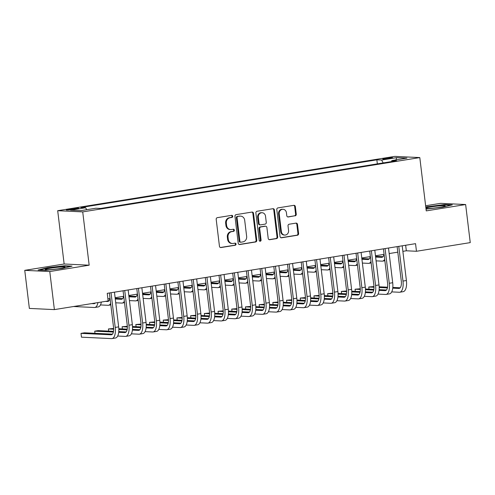 <?xml version="1.0" encoding="UTF-8"?>
<svg xmlns="http://www.w3.org/2000/svg" width="495" height="495" viewBox="0 0 495 495"><rect width="100%" height="100%" fill="white"/><g stroke="black" fill="none" stroke-linecap="round" stroke-linejoin="round"><path stroke-width="0.74" d="M232.724 216.247A1.058 0.947 92.7 0 0 231.654 215.35L217.361 217.651A1.51 1.355 92.7 0 0 216.197 219.365L219.452 246.275A1.51 1.355 92.7 0 0 220.98 247.549L235.274 245.248A1.058 0.947 92.7 0 0 235.02 243.156L233.17 243.453A4.832 4.344 92.7 0 1 232.359 243.497A4.832 4.344 92.7 0 1 228.288 239.363L228.016 237.124A4.832 4.344 92.7 0 1 231.74 231.641L233.59 231.344A1.058 0.947 92.7 0 0 233.337 229.253L231.487 229.55A4.832 4.344 92.7 0 1 230.676 229.6A4.832 4.344 92.7 0 1 226.605 225.46L226.333 223.22A4.832 4.344 92.7 0 1 230.057 217.744L231.908 217.447A1.058 0.947 92.7 0 0 232.724 216.247M230.676 229.6L230.002 229.562A4.832 4.344 92.7 0 1 225.924 225.429L225.658 223.189A4.832 4.344 92.7 0 1 229.383 217.707L231.233 217.41A1.058 0.947 92.7 0 0 231.462 215.381M220.399 247.5L234.593 245.217A1.058 0.947 92.7 0 0 234.828 243.187M232.359 243.497L231.685 243.466A4.832 4.344 92.7 0 1 227.607 239.333L227.341 237.086A4.832 4.344 92.7 0 1 231.066 231.611L232.91 231.314A1.058 0.947 92.7 0 0 233.145 229.284M385.5 158.239A4.925 0.402 -6.9 0 0 382.777 158.932A4.925 0.402 -6.9 0 0 389.831 158.443A4.925 0.402 -6.9 0 0 392.554 157.75A4.925 0.402 -6.9 0 0 385.5 158.239M295.1 215.876A1.51 1.355 92.7 0 0 296.264 214.162L295.348 206.613A1.51 1.355 92.7 0 0 293.826 205.338L277.955 207.894A1.51 1.355 92.7 0 0 276.792 209.602L280.046 236.511A1.51 1.355 92.7 0 0 281.575 237.792L297.446 235.23A1.51 1.355 92.7 0 0 298.609 233.522L297.501 224.402A1.51 1.355 92.7 0 0 295.979 223.127L289.185 224.216A1.51 1.355 92.7 0 0 288.022 225.93L288.566 230.453A4.04 3.632 92.7 0 1 284.78 235.069A4.04 3.632 92.7 0 1 281.37 231.611L279.229 213.896A4.04 3.632 92.7 0 1 283.022 209.28A4.04 3.632 92.7 0 1 286.426 212.739L286.784 215.69A1.51 1.355 92.7 0 0 288.307 216.971L294.426 215.845A1.51 1.355 92.7 0 0 295.589 214.131L294.673 206.582A1.51 1.355 92.7 0 0 293.733 205.351M426.251 210.889L465.64 204.54L470.25 242.612L416.468 251.274L415.546 243.664L107.242 293.331L108.164 300.941L54.382 309.61L49.778 271.538L89.168 265.19L82.721 211.891L419.797 157.583L426.251 210.889M253.52 213.351A1.51 1.355 92.7 0 0 251.998 212.077L236.127 214.632A1.51 1.355 92.7 0 0 234.964 216.346L238.219 243.249A1.51 1.355 92.7 0 0 239.741 244.53L255.612 241.968A1.51 1.355 92.7 0 0 256.775 240.261L253.52 213.351L252.846 213.32A1.51 1.355 92.7 0 0 251.899 212.089M257.041 211.26L272.912 208.704A1.51 1.355 92.7 0 1 274.434 209.985L277.695 236.888A1.51 1.355 92.7 0 1 276.526 238.602L269.738 239.698A1.51 1.355 92.7 0 1 268.21 238.417L266.892 227.508A1.51 1.355 92.7 0 0 265.363 226.227L260.859 226.951A1.51 1.355 92.7 0 0 259.696 228.665L261.069 240.026A1.058 0.947 92.7 0 1 259.188 240.329L255.878 212.974A1.51 1.355 92.7 0 1 257.041 211.26M73.099 209.453L76.112 208.97A4.771 0.39 -6.9 0 0 78.755 208.296A4.771 0.39 -6.9 0 0 71.924 208.772L68.91 209.255A4.771 0.39 -6.9 0 0 66.268 209.929A4.771 0.39 -6.9 0 0 73.099 209.453M82.721 211.891L57.692 210.697L394.775 156.389L419.797 157.583M377.345 163.876L376.856 159.829L80.883 207.51L85.623 207.733L86.712 209.707M376.856 159.829L381.589 160.052L396.662 157.627L406.946 158.115L391.873 160.547L396.606 160.77L100.633 208.451L95.9 208.228L80.827 210.653L70.55 210.165L85.623 207.733M89.168 265.19L64.146 263.996L24.75 270.344L49.778 271.538M24.75 270.344L29.36 308.416L54.382 309.61M465.64 204.54L440.618 203.346L425.626 205.759M64.146 263.996L57.692 210.697M402.868 251.349L406.321 250.792L416.468 251.274M107.916 298.869L110.045 298.522M115.118 297.705L123.75 296.313M128.824 295.496L137.449 294.11M142.523 293.294L151.154 291.901M156.228 291.085L164.854 289.693M169.927 288.876L178.559 287.484M183.633 286.667L192.258 285.281M197.338 284.458L205.963 283.072M211.037 282.255L219.662 280.863M224.742 280.046L233.368 278.654M238.442 277.837L247.067 276.451M252.147 275.628L260.772 274.242M265.846 273.426L274.478 272.033M279.551 271.217L288.177 269.825M293.25 269.008L301.882 267.622M306.956 266.799L315.581 265.413M320.655 264.596L329.286 263.204M334.36 262.387L342.986 260.995M348.059 260.178L356.691 258.786M361.765 257.969L370.39 256.583M375.464 255.767L384.095 254.374M389.169 253.558L397.794 252.165M405.653 245.254L406.321 250.792M391.873 160.547L391.526 161.587M383.186 162.935L381.589 160.052M396.662 157.627L396.019 159.879M62.611 268.432L72.066 266.118L64.529 265.759L47.539 267.708L38.084 270.022L45.62 270.381L62.611 268.432M426.034 209.107L442.852 207.17L452.306 204.862L444.77 204.503L425.774 206.947M47.582 268.08L47.539 267.708M64.579 266.149L64.529 265.759M444.819 204.893L444.77 204.503M427.822 206.823L427.779 206.452M239.159 244.481L254.937 241.937A1.51 1.355 92.7 0 0 256.101 240.23L252.846 213.32M237.86 216.488A1.058 0.947 92.7 0 0 237.043 217.682L239.902 241.3A1.058 0.947 92.7 0 0 240.972 242.197L242.921 241.882A4.832 4.344 92.7 0 0 246.646 236.406L244.691 220.263A4.832 4.344 92.7 0 0 240.62 216.123A4.832 4.344 92.7 0 0 239.809 216.173L237.179 216.451A1.058 0.947 92.7 0 0 236.369 217.651L237.043 217.682M240.793 242.21L240.118 242.173A1.058 0.947 92.7 0 1 239.227 241.269L236.369 217.651M240.62 216.123L239.939 216.092A4.832 4.344 92.7 0 0 239.135 216.142L239.809 216.173M237.179 216.451L239.135 216.142M269.156 239.648L275.851 238.571A1.51 1.355 92.7 0 0 277.014 236.858L273.76 209.948A1.51 1.355 92.7 0 0 272.819 208.723M265.617 226.215L264.943 226.178A1.51 1.355 92.7 0 0 264.689 226.196L260.184 226.92A1.51 1.355 92.7 0 0 259.015 228.634L260.395 239.995L261.069 240.026M259.745 241.145A1.058 0.947 92.7 0 0 260.395 239.995M265.518 216.185A4.04 3.632 92.7 0 0 262.115 212.726A4.04 3.632 92.7 0 0 258.322 217.342L259.077 223.585A1.51 1.355 92.7 0 0 260.605 224.86L265.11 224.136A1.51 1.355 92.7 0 0 266.273 222.422L265.518 216.185M262.115 212.726L261.44 212.695A4.04 3.632 92.7 0 0 257.647 217.311L258.322 217.342M260.351 224.872L259.677 224.841A1.51 1.355 92.7 0 1 258.402 223.548L257.647 217.311M287.725 216.921L294.426 215.845M283.022 209.28L282.342 209.249A4.04 3.632 92.7 0 0 278.555 213.865L279.229 213.896M284.78 235.069L284.099 235.038A4.04 3.632 92.7 0 1 280.696 231.58L278.555 213.865M280.993 237.742L296.765 235.199A1.51 1.355 92.7 0 0 297.928 233.492L296.827 224.371A1.51 1.355 92.7 0 0 295.886 223.14M95.226 303.027A7.697 3.329 80.8 0 1 94.161 303.683A7.697 3.329 80.8 0 1 93.858 303.695L91.711 303.596M73.582 306.516L94.322 307.506A11.546 4.987 -99.2 0 0 94.774 307.482A11.546 4.987 -99.2 0 0 97.93 302.594M94.774 307.482L98.202 306.931A11.546 4.987 -99.2 0 0 101.357 302.043M112.421 334.15L84.435 332.813L81.007 333.37L81.471 337.175L111.536 338.611A11.546 4.987 -99.2 0 0 111.988 338.586A11.546 4.987 -99.2 0 0 115.224 327.43L111.022 292.718M111.988 338.586L115.415 338.029A11.546 4.987 -99.2 0 0 118.651 326.879L114.45 292.168M109.376 292.984L113.534 327.35A7.697 3.329 80.8 0 1 111.375 334.787A7.697 3.329 80.8 0 1 111.072 334.799L81.007 333.37M50.719 268.166A10.005 0.817 -6.9 0 0 45.293 269.682A10.005 0.817 -6.9 0 0 59.511 268.587A10.005 0.817 -6.9 0 0 64.956 267.3A10.005 0.817 -6.9 0 0 60.904 267.009A10.005 0.817 -6.9 0 0 50.719 268.166M39.396 270.084L47.811 268.024L64.276 266.137L70.736 266.446M57.173 268.933A7.574 0.619 -6.9 0 0 53.243 269.41M425.96 208.513A10.005 0.817 -6.9 0 0 436.336 207.82A10.005 0.817 -6.9 0 0 445.197 206.044A10.005 0.817 -6.9 0 0 445.265 205.982A10.005 0.817 -6.9 0 0 437.215 206.087A10.005 0.817 -6.9 0 0 425.898 207.999M425.818 207.318L444.516 204.881L450.976 205.19M437.413 207.677A7.574 0.619 -6.9 0 0 433.484 208.154M109.909 298.547A7.697 3.329 80.8 0 1 107.867 301.474A7.697 3.329 80.8 0 1 107.564 301.492L105.41 301.387M108.912 300.842L108.145 300.805M100.454 304.939L108.021 305.297A11.546 4.987 -99.2 0 0 108.479 305.273A11.546 4.987 -99.2 0 0 110.645 303.447M115.23 298.596A11.546 4.987 -99.2 0 0 115.298 297.674M123.608 296.338A7.697 3.329 80.8 0 1 121.566 299.265A7.697 3.329 80.8 0 1 121.263 299.283L115.279 298.999M122.612 298.634L115.255 298.281M109.865 298.739L108.968 298.695M115.737 302.804L121.727 303.089A11.546 4.987 -99.2 0 0 122.178 303.064A11.546 4.987 -99.2 0 0 124.344 301.238M128.929 296.387A11.546 4.987 -99.2 0 0 128.997 295.472M137.313 294.129A7.697 3.329 80.8 0 1 135.271 297.062A7.697 3.329 80.8 0 1 134.968 297.074L128.978 296.79M136.317 296.425L128.96 296.072M123.564 296.53L122.673 296.486M129.442 300.595L135.426 300.886A11.546 4.987 -99.2 0 0 135.884 300.855A11.546 4.987 -99.2 0 0 138.049 299.036M142.634 294.178A11.546 4.987 -99.2 0 0 142.702 293.263M151.012 291.926A7.697 3.329 80.8 0 1 148.97 294.853A7.697 3.329 80.8 0 1 148.673 294.865L142.684 294.581M150.016 294.216L142.659 293.869M137.27 294.327L136.373 294.284M143.142 298.392L149.131 298.677A11.546 4.987 -99.2 0 0 149.583 298.652A11.546 4.987 -99.2 0 0 151.748 296.827M156.333 291.97A11.546 4.987 -99.2 0 0 156.401 291.054M117.668 336.037L125.235 336.402A11.546 4.987 -99.2 0 0 125.693 336.377A11.546 4.987 -99.2 0 0 128.929 325.221L124.728 290.515M125.693 336.377L129.115 335.827A11.546 4.987 -99.2 0 0 132.351 324.671L128.156 289.959M123.076 290.782L127.234 325.141A7.697 3.329 80.8 0 1 125.08 332.578A7.697 3.329 80.8 0 1 124.777 332.591L118.695 332.306M126.126 331.941L118.769 331.594M113.51 331.341L98.14 330.611L94.712 331.161L94.972 333.321M113.374 332.052L94.712 331.161M131.367 333.834L138.94 334.193A11.546 4.987 -99.2 0 0 139.392 334.168A11.546 4.987 -99.2 0 0 142.628 323.012L138.427 288.307M139.392 334.168L142.82 333.618A11.546 4.987 -99.2 0 0 146.056 322.462L141.855 287.756M136.781 288.573L140.939 322.932A7.697 3.329 80.8 0 1 138.779 330.369A7.697 3.329 80.8 0 1 138.476 330.388L132.4 330.097M139.825 329.738L132.468 329.385M127.215 329.132L118.806 328.736M113.633 328.488L108.411 328.952L108.677 331.112M127.073 329.843L118.831 329.447M113.658 329.2L108.411 328.952M145.072 331.625L152.639 331.984A11.546 4.987 -99.2 0 0 153.097 331.959A11.546 4.987 -99.2 0 0 156.333 320.803L152.132 286.098M153.097 331.959L156.519 331.409A11.546 4.987 -99.2 0 0 159.755 320.253L155.56 285.547M150.486 286.364L154.644 320.723A7.697 3.329 80.8 0 1 152.485 328.16A7.697 3.329 80.8 0 1 152.182 328.179L146.099 327.888M153.53 327.529L146.174 327.176M140.914 326.929L132.512 326.527M127.339 326.279L122.117 326.743L122.376 328.903M140.778 327.634L132.536 327.245M127.357 326.997L122.117 326.743M158.771 329.416L166.345 329.781A11.546 4.987 -99.2 0 0 166.796 329.75A11.546 4.987 -99.2 0 0 170.033 318.601L165.837 283.889M166.796 329.75L170.224 329.2A11.546 4.987 -99.2 0 0 173.46 318.044L169.259 283.338M164.185 284.155L168.343 318.52A7.697 3.329 80.8 0 1 166.184 325.957A7.697 3.329 80.8 0 1 165.881 325.97L159.805 325.679M167.23 325.32L159.873 324.968M154.619 324.72L146.211 324.318M141.038 324.07L135.822 324.534L136.082 326.694M154.483 325.425L146.235 325.036M141.063 324.788L135.822 324.534M164.717 289.717A7.697 3.329 80.8 0 1 162.676 292.644A7.697 3.329 80.8 0 1 162.372 292.663L156.383 292.378M163.721 292.007L156.364 291.66M150.969 292.118L150.078 292.075M156.847 296.183L162.836 296.468A11.546 4.987 -99.2 0 0 163.288 296.443A11.546 4.987 -99.2 0 0 165.454 294.618M170.039 289.767A11.546 4.987 -99.2 0 0 170.107 288.845M172.477 327.207L180.044 327.572A11.546 4.987 -99.2 0 0 180.502 327.548A11.546 4.987 -99.2 0 0 183.738 316.392L179.537 281.686M180.502 327.548L183.923 326.997A11.546 4.987 -99.2 0 0 187.16 315.841L182.964 281.129M177.891 281.952L182.049 316.311A7.697 3.329 80.8 0 1 179.889 323.749A7.697 3.329 80.8 0 1 179.586 323.761L173.504 323.476M180.935 323.111L173.578 322.765M168.319 322.511L159.916 322.109M154.743 321.861L149.521 322.332L149.781 324.491M168.182 323.223L159.941 322.827M154.762 322.579L149.521 322.332M178.417 287.508A7.697 3.329 80.8 0 1 176.375 290.435A7.697 3.329 80.8 0 1 176.078 290.454L170.088 290.169M177.42 289.804L170.063 289.451M164.674 289.909L163.777 289.866M170.546 293.974L176.536 294.259A11.546 4.987 -99.2 0 0 176.987 294.234A11.546 4.987 -99.2 0 0 179.153 292.409M183.738 287.558A11.546 4.987 -99.2 0 0 183.806 286.642M186.176 325.005L193.749 325.364A11.546 4.987 -99.2 0 0 194.201 325.339A11.546 4.987 -99.2 0 0 197.437 314.183L193.242 279.477M194.201 325.339L197.629 324.788A11.546 4.987 -99.2 0 0 200.865 313.632L196.663 278.926M191.59 279.743L195.748 314.102A7.697 3.329 80.8 0 1 193.588 321.54A7.697 3.329 80.8 0 1 193.285 321.558L187.209 321.267M194.634 320.902L187.277 320.556M182.024 320.302L173.615 319.9M168.442 319.659L163.226 320.123L163.486 322.282M181.888 321.014L173.64 320.618M168.467 320.37L163.226 320.123M192.122 285.299A7.697 3.329 80.8 0 1 190.08 288.226A7.697 3.329 80.8 0 1 189.777 288.245L183.787 287.96M191.126 287.595L183.769 287.242M178.373 287.7L177.482 287.657M184.251 291.765L190.241 292.05A11.546 4.987 -99.2 0 0 190.693 292.025A11.546 4.987 -99.2 0 0 192.858 290.206M197.443 285.349A11.546 4.987 -99.2 0 0 197.511 284.433M199.881 322.796L207.448 323.155A11.546 4.987 -99.2 0 0 207.906 323.13A11.546 4.987 -99.2 0 0 211.142 311.974L206.941 277.268M207.906 323.13L211.328 322.579A11.546 4.987 -99.2 0 0 214.57 311.423L210.369 276.717M205.295 277.534L209.453 311.893A7.697 3.329 80.8 0 1 207.294 319.331A7.697 3.329 80.8 0 1 206.99 319.349L200.908 319.058M208.339 318.7L200.982 318.347M195.723 318.099L187.32 317.697M182.148 317.45L176.925 317.914L177.185 320.073M195.587 318.805L187.345 318.415M182.166 318.167L176.925 317.914M205.821 283.091A7.697 3.329 80.8 0 1 203.785 286.023A7.697 3.329 80.8 0 1 203.482 286.036L197.493 285.751M204.825 285.386L197.468 285.04M192.079 285.497L191.181 285.454M197.951 289.563L203.94 289.847A11.546 4.987 -99.2 0 0 204.392 289.822A11.546 4.987 -99.2 0 0 206.557 287.997M211.142 283.14A11.546 4.987 -99.2 0 0 211.21 282.224M213.58 320.587L221.154 320.946A11.546 4.987 -99.2 0 0 221.605 320.921A11.546 4.987 -99.2 0 0 224.841 309.771L220.646 275.059M221.605 320.921L225.033 320.37A11.546 4.987 -99.2 0 0 228.269 309.214L224.068 274.508M218.994 275.325L223.152 309.691A7.697 3.329 80.8 0 1 220.993 317.122A7.697 3.329 80.8 0 1 220.696 317.14L214.613 316.85M222.038 316.491L214.681 316.138M209.428 315.89L201.019 315.488M195.847 315.241L190.631 315.705L190.891 317.864M209.292 316.596L201.044 316.206M195.871 315.959L190.631 315.705M219.526 280.888A7.697 3.329 80.8 0 1 217.484 283.814A7.697 3.329 80.8 0 1 217.181 283.833L211.192 283.542M218.53 283.177L211.173 282.831M205.778 283.288L204.887 283.245M211.656 287.354L217.645 287.638A11.546 4.987 -99.2 0 0 218.097 287.614A11.546 4.987 -99.2 0 0 220.263 285.788M224.848 280.931A11.546 4.987 -99.2 0 0 224.916 280.015M227.285 318.378L234.859 318.743A11.546 4.987 -99.2 0 0 235.311 318.718A11.546 4.987 -99.2 0 0 238.547 307.562L234.345 272.856M235.311 318.718L238.732 318.161A11.546 4.987 -99.2 0 0 241.975 307.011L237.773 272.3M232.7 273.122L236.858 307.482A7.697 3.329 80.8 0 1 234.698 314.919A7.697 3.329 80.8 0 1 234.395 314.931L228.313 314.647M235.744 314.282L228.387 313.935M223.127 313.681L214.725 313.279M209.552 313.032L204.33 313.502L204.59 315.655M222.991 314.393L214.75 313.997M209.571 313.75L204.33 313.502M233.225 278.679A7.697 3.329 80.8 0 1 231.19 281.606A7.697 3.329 80.8 0 1 230.887 281.624L224.897 281.339M232.235 280.974L224.879 280.622M219.483 281.08L218.586 281.036M225.355 285.145L231.344 285.429A11.546 4.987 -99.2 0 0 231.796 285.405A11.546 4.987 -99.2 0 0 233.962 283.579M238.547 278.728A11.546 4.987 -99.2 0 0 238.621 277.813M240.991 316.175L248.558 316.534A11.546 4.987 -99.2 0 0 249.01 316.509A11.546 4.987 -99.2 0 0 252.246 305.353L248.051 270.647M249.01 316.509L252.438 315.959A11.546 4.987 -99.2 0 0 255.674 304.802L251.472 270.097M246.399 270.913L250.557 305.273A7.697 3.329 80.8 0 1 248.397 312.71A7.697 3.329 80.8 0 1 248.1 312.729L242.018 312.438M249.443 312.073L242.086 311.726M236.833 311.473L228.43 311.07M223.251 310.829L218.035 311.293L218.295 313.453M236.697 312.184L228.449 311.788M223.276 311.541L218.035 311.293M246.931 276.47A7.697 3.329 80.8 0 1 244.889 279.397A7.697 3.329 80.8 0 1 244.586 279.415L238.596 279.131M245.935 278.765L238.578 278.413M233.182 278.871L232.291 278.827M239.06 282.936L245.05 283.22A11.546 4.987 -99.2 0 0 245.501 283.196A11.546 4.987 -99.2 0 0 247.667 281.377M252.252 276.519A11.546 4.987 -99.2 0 0 252.32 275.604M254.69 313.966L262.263 314.325A11.546 4.987 -99.2 0 0 262.715 314.3A11.546 4.987 -99.2 0 0 265.951 303.144L261.75 268.438M262.715 314.3L266.143 313.75A11.546 4.987 -99.2 0 0 269.379 302.594L265.178 267.888M260.104 268.705L264.262 303.064A7.697 3.329 80.8 0 1 262.103 310.501A7.697 3.329 80.8 0 1 261.799 310.52L255.717 310.229M263.148 309.87L255.791 309.517M250.538 309.264L242.129 308.868M236.957 308.62L231.734 309.084L231.994 311.244M250.396 309.975L242.154 309.579M236.981 309.338L231.734 309.084M260.63 274.261A7.697 3.329 80.8 0 1 258.594 277.194A7.697 3.329 80.8 0 1 258.291 277.206L252.302 276.922M259.64 276.556L252.283 276.204M246.887 276.662L245.99 276.625M252.759 280.733L258.749 281.018A11.546 4.987 -99.2 0 0 259.207 280.993A11.546 4.987 -99.2 0 0 261.366 279.168M265.957 274.31A11.546 4.987 -99.2 0 0 266.025 273.395M268.395 311.757L275.963 312.116A11.546 4.987 -99.2 0 0 276.414 312.091A11.546 4.987 -99.2 0 0 279.656 300.941L275.455 266.23M276.414 312.091L279.842 311.541A11.546 4.987 -99.2 0 0 283.078 300.385L278.877 265.679M273.803 266.496L277.961 300.861A7.697 3.329 80.8 0 1 275.808 308.292A7.697 3.329 80.8 0 1 275.505 308.311L269.422 308.02M276.847 307.661L269.49 307.308M264.237 307.061L255.835 306.659M250.656 306.411L245.44 306.875L245.699 309.035M264.101 307.766L255.853 307.376M250.68 307.129L245.44 306.875M282.094 309.548L289.668 309.913A11.546 4.987 -99.2 0 0 290.12 309.889A11.546 4.987 -99.2 0 0 293.356 298.733L289.154 264.027M290.12 309.889L293.547 309.332A11.546 4.987 -99.2 0 0 296.783 298.182L292.582 263.47M287.508 264.287L291.666 298.652A7.697 3.329 80.8 0 1 289.507 306.089A7.697 3.329 80.8 0 1 289.204 306.102L283.121 305.817M290.553 305.452L283.196 305.099M277.942 304.852L269.534 304.45M264.361 304.202L259.139 304.673L259.399 306.826M277.8 305.557L269.558 305.168M264.386 304.92L259.139 304.673M295.8 307.346L303.367 307.704A11.546 4.987 -99.2 0 0 303.819 307.68A11.546 4.987 -99.2 0 0 307.061 296.524L302.86 261.818M303.819 307.68L307.247 307.129A11.546 4.987 -99.2 0 0 310.483 295.973L306.281 261.267M301.208 262.084L305.365 296.443A7.697 3.329 80.8 0 1 303.212 303.881A7.697 3.329 80.8 0 1 302.909 303.899L296.827 303.608M304.258 303.243L296.901 302.897M291.642 302.643L283.239 302.241M278.06 302L272.844 302.464L273.104 304.623M291.506 303.355L283.258 302.959M278.085 302.711L272.844 302.464M274.335 272.058A7.697 3.329 80.8 0 1 272.293 274.985A7.697 3.329 80.8 0 1 271.99 275.003L266.001 274.713M273.339 274.348L265.982 274.001M260.587 274.459L259.696 274.416M266.465 278.524L272.454 278.809A11.546 4.987 -99.2 0 0 272.906 278.784A11.546 4.987 -99.2 0 0 275.072 276.959M279.656 272.101A11.546 4.987 -99.2 0 0 279.724 271.186M288.034 269.849A7.697 3.329 80.8 0 1 285.999 272.776A7.697 3.329 80.8 0 1 285.695 272.795L279.706 272.51M287.044 272.145L279.687 271.792M274.292 272.25L273.401 272.207M280.164 276.315L286.153 276.6A11.546 4.987 -99.2 0 0 286.611 276.575A11.546 4.987 -99.2 0 0 288.771 274.75M293.362 269.899A11.546 4.987 -99.2 0 0 293.43 268.983M301.74 267.64A7.697 3.329 80.8 0 1 299.698 270.567A7.697 3.329 80.8 0 1 299.395 270.586L293.405 270.301M300.743 269.936L293.387 269.583M287.991 270.041L287.1 269.998M293.869 274.106L299.859 274.391A11.546 4.987 -99.2 0 0 300.31 274.366A11.546 4.987 -99.2 0 0 302.476 272.541M307.061 267.69A11.546 4.987 -99.2 0 0 307.129 266.774M309.499 305.137L317.072 305.495A11.546 4.987 -99.2 0 0 317.524 305.471A11.546 4.987 -99.2 0 0 320.76 294.315L316.559 259.609M317.524 305.471L320.952 304.92A11.546 4.987 -99.2 0 0 324.188 293.764L319.987 259.058M314.913 259.875L319.071 294.234A7.697 3.329 80.8 0 1 316.911 301.672A7.697 3.329 80.8 0 1 316.608 301.69L310.526 301.399M317.957 301.04L310.6 300.688M305.347 300.434L296.938 300.038M291.765 299.791L286.543 300.255L286.809 302.414M305.205 301.146L296.963 300.75M291.79 300.508L286.543 300.255M315.439 265.431A7.697 3.329 80.8 0 1 313.403 268.364A7.697 3.329 80.8 0 1 313.1 268.377L307.11 268.092M314.449 267.727L307.092 267.374M301.696 267.832L300.805 267.795M307.568 271.897L313.558 272.188A11.546 4.987 -99.2 0 0 314.016 272.163A11.546 4.987 -99.2 0 0 316.175 270.338M320.766 265.481A11.546 4.987 -99.2 0 0 320.834 264.565M323.204 302.928L330.771 303.287A11.546 4.987 -99.2 0 0 331.229 303.262A11.546 4.987 -99.2 0 0 334.465 292.112L330.264 257.4M331.229 303.262L334.651 302.711A11.546 4.987 -99.2 0 0 337.887 291.555L333.686 256.849M328.612 257.666L332.77 292.031A7.697 3.329 80.8 0 1 330.617 299.463A7.697 3.329 80.8 0 1 330.314 299.481L324.231 299.19M331.662 298.832L324.305 298.479M319.046 298.231L310.643 297.829M305.464 297.582L300.248 298.046L300.508 300.205M318.91 298.937L310.668 298.547M305.489 298.299L300.248 298.046M329.144 263.229A7.697 3.329 80.8 0 1 327.102 266.155A7.697 3.329 80.8 0 1 326.799 266.174L320.816 265.883M328.148 265.518L320.791 265.172M315.395 265.629L314.504 265.586M321.274 269.695L327.263 269.979A11.546 4.987 -99.2 0 0 327.715 269.954A11.546 4.987 -99.2 0 0 329.88 268.129M334.465 263.272A11.546 4.987 -99.2 0 0 334.533 262.356M336.903 300.719L344.477 301.084A11.546 4.987 -99.2 0 0 344.928 301.059A11.546 4.987 -99.2 0 0 348.164 289.903L343.963 255.191M344.928 301.059L348.356 300.502A11.546 4.987 -99.2 0 0 351.592 289.352L347.391 254.64M342.317 255.457L346.475 289.822A7.697 3.329 80.8 0 1 344.316 297.26A7.697 3.329 80.8 0 1 344.013 297.272L337.93 296.981M345.361 296.623L338.005 296.27M332.751 296.022L324.343 295.62M319.17 295.373L313.948 295.843L314.214 297.996M332.609 296.728L324.367 296.338M319.195 296.09L313.948 295.843M342.849 261.02A7.697 3.329 80.8 0 1 340.808 263.946A7.697 3.329 80.8 0 1 340.504 263.965L334.515 263.68M341.853 263.315L334.496 262.963M329.101 263.42L328.21 263.377M334.973 267.486L340.962 267.77A11.546 4.987 -99.2 0 0 341.42 267.746A11.546 4.987 -99.2 0 0 343.579 265.92M348.171 261.069A11.546 4.987 -99.2 0 0 348.239 260.153M350.608 298.516L358.176 298.875A11.546 4.987 -99.2 0 0 358.634 298.85A11.546 4.987 -99.2 0 0 361.87 287.694L357.668 252.988M358.634 298.85L362.055 298.299A11.546 4.987 -99.2 0 0 365.291 287.143L361.096 252.438M356.016 253.254L360.174 287.614A7.697 3.329 80.8 0 1 358.021 295.051A7.697 3.329 80.8 0 1 357.718 295.07L351.636 294.779M359.067 294.414L351.71 294.067M346.45 293.813L338.048 293.411M332.875 293.164L327.653 293.634L327.913 295.793M346.314 294.525L338.073 294.129M332.894 293.882L327.653 293.634M356.549 258.811A7.697 3.329 80.8 0 1 354.507 261.737A7.697 3.329 80.8 0 1 354.203 261.756L348.22 261.471M355.552 261.106L348.195 260.754M342.806 261.212L341.909 261.168M348.678 265.277L354.668 265.561A11.546 4.987 -99.2 0 0 355.119 265.537A11.546 4.987 -99.2 0 0 357.285 263.711M361.87 258.86A11.546 4.987 -99.2 0 0 361.938 257.945M364.308 296.307L371.881 296.666A11.546 4.987 -99.2 0 0 372.333 296.641A11.546 4.987 -99.2 0 0 375.569 285.485L371.368 250.779M372.333 296.641L375.761 296.09A11.546 4.987 -99.2 0 0 378.997 284.934L374.795 250.229M369.722 251.045L373.88 285.405A7.697 3.329 80.8 0 1 371.72 292.842A7.697 3.329 80.8 0 1 371.417 292.861L365.335 292.57M372.766 292.211L365.409 291.858M360.156 291.604L351.747 291.209M346.574 290.961L341.352 291.425L341.618 293.585M360.014 292.316L351.772 291.92M346.599 291.679L341.352 291.425M370.254 256.602A7.697 3.329 80.8 0 1 368.212 259.535A7.697 3.329 80.8 0 1 367.909 259.547L361.919 259.262M369.258 258.897L361.901 258.545M356.505 259.003L355.614 258.965M362.383 263.068L368.367 263.359A11.546 4.987 -99.2 0 0 368.825 263.334A11.546 4.987 -99.2 0 0 370.99 261.509M375.575 256.651A11.546 4.987 -99.2 0 0 375.643 255.736M378.013 294.098L385.58 294.457A11.546 4.987 -99.2 0 0 386.038 294.432A11.546 4.987 -99.2 0 0 389.274 283.282L385.073 248.57M386.038 294.432L389.46 293.882A11.546 4.987 -99.2 0 0 392.696 282.725L388.501 248.02M383.421 248.837L387.579 283.202A7.697 3.329 80.8 0 1 385.426 290.633A7.697 3.329 80.8 0 1 385.122 290.652L379.04 290.361M386.471 290.002L379.114 289.649M373.855 289.402L365.452 289M360.28 288.752L355.057 289.216L355.317 291.376M373.719 290.107L365.477 289.717M360.298 289.47L355.057 289.216M383.953 254.399A7.697 3.329 80.8 0 1 381.911 257.326A7.697 3.329 80.8 0 1 381.608 257.344L375.625 257.053M382.957 256.688L375.6 256.342M370.211 256.8L369.313 256.757M376.082 260.865L382.072 261.15A11.546 4.987 -99.2 0 0 382.524 261.125A11.546 4.987 -99.2 0 0 384.689 259.3M389.274 254.442A11.546 4.987 -99.2 0 0 389.342 253.527M391.712 291.889L399.286 292.254A11.546 4.987 -99.2 0 0 399.737 292.229A11.546 4.987 -99.2 0 0 402.973 281.073L398.772 246.362M399.737 292.229L403.165 291.673A11.546 4.987 -99.2 0 0 406.401 280.523L402.2 245.811M397.126 246.628L401.284 280.993A7.697 3.329 80.8 0 1 399.125 288.43A7.697 3.329 80.8 0 1 398.821 288.443L392.745 288.152M400.17 287.793L392.813 287.44M387.56 287.193L379.151 286.791M373.979 286.543L368.756 287.013L369.022 289.167M387.418 287.898L379.176 287.508M374.003 287.261L368.756 287.013M68.991 209.954L68.91 209.255M72.023 209.614L71.924 208.772M229.383 217.707L230.057 217.744M225.658 223.189L226.333 223.22M225.924 225.429L226.605 225.46M232.91 231.314L233.59 231.344M231.066 231.611L231.74 231.641M227.341 237.086L228.016 237.124M227.607 239.333L228.288 239.363M234.593 245.217L235.274 245.248M220.479 247.525L220.98 247.549M231.233 217.41L231.908 217.447M256.101 240.23L256.775 240.261M254.937 241.937L255.612 241.968M239.24 244.505L239.741 244.53M239.227 241.269L239.902 241.3M273.76 209.948L274.434 209.985M277.014 236.858L277.695 236.888M275.851 238.571L276.526 238.602M269.231 239.673L269.738 239.698M264.689 226.196L265.363 226.227M260.184 226.92L260.859 226.951M259.015 228.634L259.696 228.665M258.402 223.548L259.077 223.585M287.805 216.946L288.307 216.971M280.696 231.58L281.37 231.611M296.827 224.371L297.501 224.402M297.928 233.492L298.609 233.522M296.765 235.199L297.446 235.23M281.067 237.767L281.575 237.792M294.673 206.582L295.348 206.613M295.589 214.131L296.264 214.162M93.858 303.695L94.458 303.602M115.224 327.43L118.651 326.879M111.072 334.799L111.666 334.707M107.564 301.492L108.158 301.393M121.263 299.283L121.863 299.184M134.968 297.074L135.562 296.981M148.673 294.865L149.267 294.772M128.929 325.221L132.351 324.671M124.777 332.591L125.371 332.498M142.628 323.012L146.056 322.462M138.476 330.388L139.076 330.289M156.333 320.803L159.755 320.253M152.182 328.179L152.776 328.08M170.033 318.601L173.46 318.044M165.881 325.97L166.481 325.877M162.372 292.663L162.966 292.564M183.738 316.392L187.16 315.841M179.586 323.761L180.18 323.668M176.078 290.454L176.672 290.355M197.437 314.183L200.865 313.632M193.285 321.558L193.885 321.459M189.777 288.245L190.371 288.152M211.142 311.974L214.57 311.423M206.99 319.349L207.584 319.25M203.482 286.036L204.076 285.943M224.841 309.771L228.269 309.214M220.696 317.14L221.29 317.048M217.181 283.833L217.775 283.734M238.547 307.562L241.975 307.011M234.395 314.931L234.989 314.839M230.887 281.624L231.481 281.525M252.246 305.353L255.674 304.802M248.1 312.729L248.694 312.63M244.586 279.415L245.18 279.322M265.951 303.144L269.379 302.594M261.799 310.52L262.393 310.421M258.291 277.206L258.885 277.113M279.656 300.941L283.078 300.385M275.505 308.311L276.099 308.218M293.356 298.733L296.783 298.182M289.204 306.102L289.798 306.009M307.061 296.524L310.483 295.973M302.909 303.899L303.503 303.8M271.99 275.003L272.584 274.904M285.695 272.795L286.289 272.696M299.395 270.586L299.989 270.493M320.76 294.315L324.188 293.764M316.608 301.69L317.202 301.591M313.1 268.377L313.694 268.284M334.465 292.112L337.887 291.555M330.314 299.481L330.907 299.388M326.799 266.174L327.399 266.075M348.164 289.903L351.592 289.352M344.013 297.272L344.607 297.179M340.504 263.965L341.098 263.866M361.87 287.694L365.291 287.143M357.718 295.07L358.312 294.971M354.203 261.756L354.804 261.663M375.569 285.485L378.997 284.934M371.417 292.861L372.011 292.762M367.909 259.547L368.503 259.454M389.274 283.282L392.696 282.725M385.122 290.652L385.716 290.559M381.608 257.344L382.208 257.245M402.973 281.073L406.401 280.523M398.821 288.443L399.422 288.35M108.479 305.273L110.818 304.895M122.178 303.064L124.517 302.686M135.884 300.855L138.223 300.484M149.583 298.652L151.922 298.275M163.288 296.443L165.627 296.066M176.987 294.234L179.326 293.857M190.693 292.025L193.031 291.654M204.392 289.822L206.737 289.445M218.097 287.614L220.436 287.236M231.796 285.405L234.141 285.027M245.501 283.196L247.84 282.818M259.207 280.993L261.546 280.615M272.906 278.784L275.245 278.407M286.611 276.575L288.95 276.198M300.31 274.366L302.649 273.989M314.016 272.163L316.354 271.786M327.715 269.954L330.054 269.577M341.42 267.746L343.759 267.368M355.119 265.537L357.458 265.159M368.825 263.334L371.163 262.956M382.524 261.125L384.863 260.747"/></g></svg>
